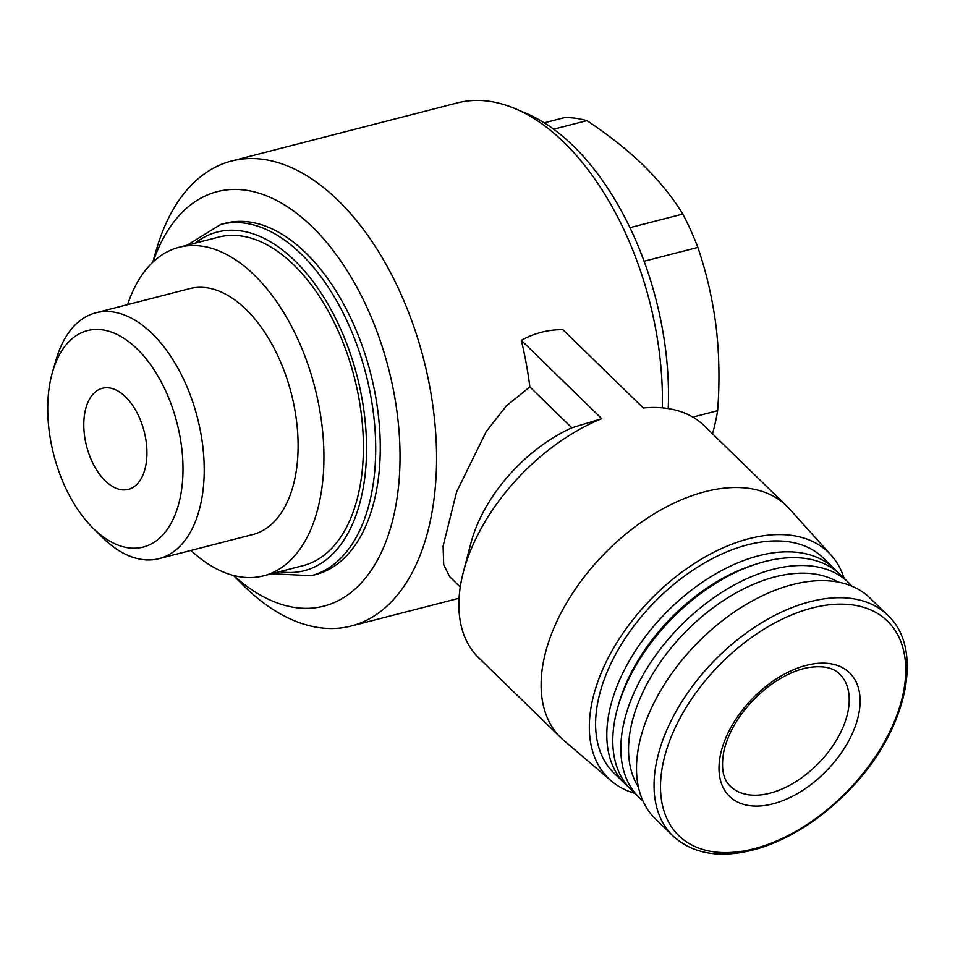<?xml version="1.0" encoding="UTF-8"?>
<svg xmlns="http://www.w3.org/2000/svg" width="955" height="955" viewBox="0 0 955 955"><rect width="100%" height="100%" fill="white"/><g stroke="black" fill="none" stroke-linecap="round" stroke-linejoin="round"><path stroke-width="1.43" d="M712.502 433.785A200.932 114.409 -104.4 0 0 717.623 410.698C719.807 382.358 719.306 354.424 716.131 326.885C712.645 299.452 706.557 272.951 697.866 247.393A200.932 114.409 -104.4 0 0 682.825 214.039C672.595 197.41 659.404 181.116 643.264 165.191C626.755 149.338 607.965 134.5 586.895 120.652A200.932 114.409 -104.4 0 0 564.536 117.608L544.231 122.837M586.895 120.652L553.614 129.223M682.825 214.039L629.906 227.66M697.866 247.393L644.064 261.24M717.623 410.698L692.805 417.084M233.342 575.411L242.797 584.83A240.075 136.696 -104.4 0 0 244.611 586.621A240.075 136.696 -104.4 0 0 351.165 626.026A240.075 136.696 -104.4 0 0 423.71 359.462A240.075 136.696 -104.4 0 0 231.48 161.049A240.075 136.696 -104.4 0 0 156.465 249.446L152.74 262.255M662.34 407.845A240.075 136.696 -104.4 0 0 515.234 108.691A240.075 136.696 -104.4 0 0 457.302 102.913L231.48 161.049M844.077 578.264A157.682 94.676 134.2 0 0 831.125 555.165L789.2 508.621A161.789 97.135 134.2 0 0 786.55 505.875L704.312 425.811A161.789 97.135 134.2 0 0 643.3 407.976L562.853 329.666C548.122 329.559 534.275 333.128 521.311 340.362A240.075 136.696 75.6 0 1 529.846 386.93L506.317 405.911L486.262 431.493L456.669 491.765L443.084 546.153L443.705 564.835L449.757 576.784L460.262 587.015M529.846 386.93L571.83 427.804A123.947 74.418 134.2 0 0 470.851 543.323L463.306 572.308A161.789 97.135 134.2 0 0 478.598 657.673L560.848 737.726A161.789 97.135 134.2 0 0 563.665 740.304L611.319 780.963A157.682 94.676 134.2 0 0 634.753 793.283M521.311 340.362L601.745 418.672L571.83 427.804M668.225 408.561A232.244 132.244 -104.4 0 0 526.098 113.299L515.234 108.691M233.736 575.519A213.98 121.834 -104.4 0 0 392.768 519.842A213.98 121.834 -104.4 0 0 319.185 233.951A213.98 121.834 -104.4 0 0 153.039 261.98M220.772 224.425A181.355 103.259 -104.4 0 1 365.992 374.324A181.355 103.259 -104.4 0 1 311.187 575.698L315.759 574.516A181.355 103.259 -104.4 0 0 370.552 373.142A181.355 103.259 -104.4 0 0 225.344 223.255L220.772 224.425L187.061 245.232M190.916 550.45A169.62 96.574 -104.4 0 0 263.604 575.817L303.069 565.658A169.62 96.574 -104.4 0 0 354.317 377.32A169.62 96.574 -104.4 0 0 218.504 237.138L179.039 247.297A169.62 96.574 -104.4 0 0 127.636 304.609M263.604 575.817A169.62 96.574 -104.4 0 0 314.852 387.479A169.62 96.574 -104.4 0 0 179.039 247.297M92.778 527.888L101.779 536.865A126.919 72.27 -104.4 0 0 102.746 537.808A126.919 72.27 -104.4 0 0 159.079 558.639L252.956 534.478A126.919 72.27 -104.4 0 0 291.311 393.544A126.919 72.27 -104.4 0 0 189.675 288.637L95.798 312.81A126.919 72.27 -104.4 0 0 56.142 359.546L52.585 371.746A111.759 63.639 -104.4 0 0 92.778 527.888A111.759 63.639 -104.4 0 0 93.626 528.724A111.759 63.639 -104.4 0 0 179.015 502.772A111.759 63.639 -104.4 0 0 139.394 351.237A111.759 63.639 -104.4 0 0 52.585 371.746M159.079 558.639A126.919 72.27 -104.4 0 0 197.422 417.705A126.919 72.27 -104.4 0 0 95.798 312.81M85.461 409.719A52.191 29.712 -104.4 0 0 94.151 465.742A52.191 29.712 -104.4 0 0 128.376 489.378A52.191 29.712 -104.4 0 0 144.145 431.421A52.191 29.712 -104.4 0 0 102.352 388.291A52.191 29.712 -104.4 0 0 85.461 409.719M786.55 505.875A161.789 97.135 134.2 0 0 725.537 488.029A161.789 97.135 134.2 0 0 544.899 654.951A161.789 97.135 134.2 0 0 560.848 737.726M601.745 418.672A161.789 97.135 134.2 0 0 463.306 572.308M831.125 555.165A157.682 94.676 134.2 0 0 700.934 559.403A157.682 94.676 134.2 0 0 593.019 697.783A157.682 94.676 134.2 0 0 611.319 780.963M837.308 571.89A150.042 90.092 134.2 0 0 834.431 568.87L823.21 557.947A150.042 90.092 134.2 0 0 699.394 566.005A150.042 90.092 134.2 0 0 599.107 696.219A150.042 90.092 134.2 0 0 613.898 772.977L625.107 783.9A150.042 90.092 134.2 0 0 628.211 786.693M834.431 568.87A150.042 90.092 134.2 0 0 710.604 576.916A150.042 90.092 134.2 0 0 610.317 707.13A150.042 90.092 134.2 0 0 625.107 783.9M851.896 586.191A150.042 90.092 134.2 0 0 848.458 582.514L840.412 574.695A150.042 90.092 134.2 0 0 756.408 564.011L752.707 565.205A144.826 86.953 134.2 0 0 619.246 702.295L618.148 706.032A150.042 90.092 134.2 0 0 616.297 712.955A150.042 90.092 134.2 0 0 631.088 789.725L639.134 797.544A150.042 90.092 134.2 0 0 642.894 800.887M756.408 564.011A150.042 90.092 134.2 0 0 618.148 706.032M848.458 582.514A150.042 90.092 134.2 0 0 724.63 590.572A150.042 90.092 134.2 0 0 624.343 720.786A150.042 90.092 134.2 0 0 639.134 797.544M837.977 582.073A144.503 86.762 134.2 0 0 720.273 602.677A144.503 86.762 134.2 0 0 631.924 722.732A144.503 86.762 134.2 0 0 638.394 787.087M887.601 615.175L870.053 598.081A153.958 92.444 134.2 0 0 743.002 606.353A153.958 92.444 134.2 0 0 640.101 739.958A153.958 92.444 134.2 0 0 655.273 818.722L672.821 835.816C694.237 855.334 723.854 859.237 761.648 847.527C793.629 836.735 823.222 817.182 850.416 788.854C906.892 730.885 925.025 648.97 887.601 615.175A153.958 92.444 134.2 0 0 760.55 623.436A153.958 92.444 134.2 0 0 657.649 757.04A153.958 92.444 134.2 0 0 672.821 835.816M721.025 752.254A86.117 51.701 134.2 0 0 809.351 785.762A86.117 51.701 134.2 0 0 838.371 665.802A86.117 51.701 134.2 0 0 721.025 752.254M279.696 571.675A174.837 99.547 -104.4 0 0 357.194 376.58A174.837 99.547 -104.4 0 0 195.13 243.155M664.023 759.022A149.649 89.854 134.2 0 0 817.516 817.253A149.649 89.854 134.2 0 0 867.94 608.789A149.649 89.854 134.2 0 0 664.023 759.022M730.491 786.335A78.286 46.998 134.2 0 0 818.769 763.021A78.286 46.998 134.2 0 0 839.696 674.146C833.428 667.533 822.9 665.349 808.097 667.605C795.133 670.088 781.811 676.486 768.118 686.776C745.079 705.268 730.42 726.254 724.153 749.723C720.679 767.247 722.792 779.447 730.491 786.335M459.069 598.26L351.165 626.026M311.187 575.698L271.626 573.752"/></g></svg>
